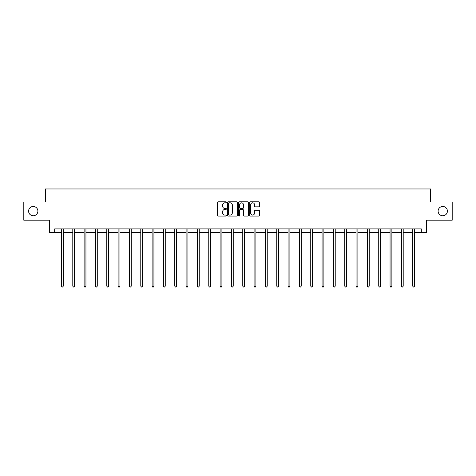 <?xml version="1.0" encoding="UTF-8"?>
<svg xmlns="http://www.w3.org/2000/svg" width="476" height="476" viewBox="0 0 476 476"><rect width="100%" height="100%" fill="white"/><g stroke="black" fill="none" stroke-linecap="round" stroke-linejoin="round"><path stroke-width="0.71" d="M226.38 202.306A0.5 0.5 0 0 0 225.88 201.812L218.305 201.812A0.714 0.714 0 0 0 217.591 202.52L217.591 215.354A0.714 0.714 0 0 0 218.305 216.068L225.88 216.068A0.5 0.5 0 0 0 226.38 215.569A0.5 0.5 0 0 0 225.88 215.069L224.898 215.069A2.279 2.279 0 0 1 222.619 212.79L222.619 211.719A2.279 2.279 0 0 1 224.898 209.44L225.88 209.44A0.5 0.5 0 0 0 226.38 208.94A0.5 0.5 0 0 0 225.88 208.44L224.898 208.44A2.279 2.279 0 0 1 222.619 206.156L222.619 205.091A2.279 2.279 0 0 1 224.898 202.806L225.88 202.806A0.5 0.5 0 0 0 226.38 202.306M438.11 211.118A4.647 4.647 0 0 0 442.757 215.765A4.647 4.647 0 0 0 447.404 211.118A4.647 4.647 0 0 0 442.757 206.471A4.647 4.647 0 0 0 438.11 211.118M28.596 211.118A4.647 4.647 0 0 0 33.243 215.765A4.647 4.647 0 0 0 37.89 211.118A4.647 4.647 0 0 0 33.243 206.471A4.647 4.647 0 0 0 28.596 211.118M258.837 206.834A0.714 0.714 0 0 0 259.551 206.12L259.551 202.52A0.714 0.714 0 0 0 258.837 201.812L250.424 201.812A0.714 0.714 0 0 0 249.71 202.52L249.71 215.354A0.714 0.714 0 0 0 250.424 216.068L258.837 216.068A0.714 0.714 0 0 0 259.551 215.354L259.551 211.005A0.714 0.714 0 0 0 258.837 210.291L255.237 210.291A0.714 0.714 0 0 0 254.523 211.005L254.523 213.165A1.91 1.91 0 0 1 252.613 215.069A1.91 1.91 0 0 1 250.709 213.165L250.709 204.716A1.91 1.91 0 0 1 252.613 202.806A1.91 1.91 0 0 1 254.523 204.716L254.523 206.12A0.714 0.714 0 0 0 255.237 206.834L258.837 206.834M54.669 232.544L54.669 228.914L421.331 228.914L421.331 232.544L426.413 232.544L426.413 220.198L452.2 220.198L452.2 202.038L430.554 202.038L430.554 188.966L45.446 188.966L45.446 202.038L23.8 202.038L23.8 220.198L49.587 220.198L49.587 232.544L61.463 232.544M237.375 202.52A0.714 0.714 0 0 0 236.661 201.812L228.248 201.812A0.714 0.714 0 0 0 227.54 202.52L227.54 215.354A0.714 0.714 0 0 0 228.248 216.068L236.661 216.068A0.714 0.714 0 0 0 237.375 215.354L237.375 202.52M239.339 201.812L247.752 201.812A0.714 0.714 0 0 1 248.46 202.52L248.46 215.354A0.714 0.714 0 0 1 247.752 216.068L244.146 216.068A0.714 0.714 0 0 1 243.438 215.354L243.438 210.148A0.714 0.714 0 0 0 242.724 209.44L240.332 209.44A0.714 0.714 0 0 0 239.624 210.148L239.624 215.569A0.5 0.5 0 0 1 239.125 216.068A0.5 0.5 0 0 1 238.625 215.569L238.625 202.52A0.714 0.714 0 0 1 239.339 201.812M63.278 232.544L72.792 232.544M74.607 232.544L84.121 232.544M85.942 232.544L95.456 232.544M97.271 232.544L106.785 232.544M108.599 232.544L118.113 232.544M119.934 232.544L129.448 232.544M131.263 232.544L140.777 232.544M142.592 232.544L152.112 232.544M153.926 232.544L163.441 232.544M165.255 232.544L174.769 232.544M176.59 232.544L186.104 232.544M187.919 232.544L197.433 232.544M199.248 232.544L208.762 232.544M210.582 232.544L220.096 232.544M221.911 232.544L231.425 232.544M233.24 232.544L242.76 232.544M244.575 232.544L254.089 232.544M255.904 232.544L265.418 232.544M267.238 232.544L276.752 232.544M278.567 232.544L288.081 232.544M289.896 232.544L299.41 232.544M301.231 232.544L310.745 232.544M312.559 232.544L322.073 232.544M323.888 232.544L333.408 232.544M335.223 232.544L344.737 232.544M346.552 232.544L356.066 232.544M357.887 232.544L367.401 232.544M369.215 232.544L378.729 232.544M380.544 232.544L390.058 232.544M391.879 232.544L401.393 232.544M403.208 232.544L412.722 232.544M414.536 232.544L421.331 232.544M229.033 202.806A0.5 0.5 0 0 0 228.534 203.306L228.534 214.569A0.5 0.5 0 0 0 229.033 215.069L230.069 215.069A2.279 2.279 0 0 0 232.347 212.79L232.347 205.091A2.279 2.279 0 0 0 230.069 202.806L229.033 202.806M243.438 204.751A1.91 1.91 0 0 0 241.528 202.841A1.91 1.91 0 0 0 239.624 204.751L239.624 207.726A0.714 0.714 0 0 0 240.332 208.44L242.724 208.44A0.714 0.714 0 0 0 243.438 207.726L243.438 204.751M63.373 228.914L63.332 229.021A0.726 0.726 0 0 0 63.278 229.289L63.278 286.094L61.463 286.094L61.463 229.289A0.726 0.726 0 0 0 61.41 229.021L61.368 228.914M63.278 286.094L62.731 287.034L62.005 287.034L61.463 286.094M74.702 228.914L74.661 229.021A0.726 0.726 0 0 0 74.607 229.289L74.607 286.094L72.792 286.094L72.792 229.289A0.726 0.726 0 0 0 72.739 229.021L72.697 228.914M74.607 286.094L74.066 287.034L73.34 287.034L72.792 286.094M86.037 228.914L85.989 229.021A0.726 0.726 0 0 0 85.942 229.289L85.942 286.094L84.121 286.094L84.121 229.289A0.726 0.726 0 0 0 84.074 229.021L84.026 228.914M85.942 286.094L85.394 287.034L84.669 287.034L84.121 286.094M97.366 228.914L97.324 229.021A0.726 0.726 0 0 0 97.271 229.289L97.271 286.094L95.456 286.094L95.456 229.289A0.726 0.726 0 0 0 95.402 229.021L95.361 228.914M97.271 286.094L96.723 287.034L95.997 287.034L95.456 286.094M108.695 228.914L108.653 229.021A0.726 0.726 0 0 0 108.599 229.289L108.599 286.094L106.785 286.094L106.785 229.289A0.726 0.726 0 0 0 106.731 229.021L106.689 228.914M108.599 286.094L108.058 287.034L107.332 287.034L106.785 286.094M120.029 228.914L119.982 229.021A0.726 0.726 0 0 0 119.934 229.289L119.934 286.094L118.113 286.094L118.113 229.289A0.726 0.726 0 0 0 118.066 229.021L118.018 228.914M119.934 286.094L119.387 287.034L118.661 287.034L118.113 286.094M131.358 228.914L131.316 229.021A0.726 0.726 0 0 0 131.263 229.289L131.263 286.094L129.448 286.094L129.448 229.289A0.726 0.726 0 0 0 129.395 229.021L129.353 228.914M131.263 286.094L130.716 287.034L129.99 287.034L129.448 286.094M142.687 228.914L142.645 229.021A0.726 0.726 0 0 0 142.592 229.289L142.592 286.094L140.777 286.094L140.777 229.289A0.726 0.726 0 0 0 140.723 229.021L140.682 228.914M142.592 286.094L142.05 287.034L141.324 287.034L140.777 286.094M154.022 228.914L153.98 229.021A0.726 0.726 0 0 0 153.926 229.289L153.926 286.094L152.112 286.094L152.112 229.289A0.726 0.726 0 0 0 152.058 229.021L152.017 228.914M153.926 286.094L153.379 287.034L152.653 287.034L152.112 286.094M165.35 228.914L165.309 229.021A0.726 0.726 0 0 0 165.255 229.289L165.255 286.094L163.441 286.094L163.441 229.289A0.726 0.726 0 0 0 163.387 229.021L163.345 228.914M165.255 286.094L164.714 287.034L163.988 287.034L163.441 286.094M176.685 228.914L176.638 229.021A0.726 0.726 0 0 0 176.59 229.289L176.59 286.094L174.769 286.094L174.769 229.289A0.726 0.726 0 0 0 174.722 229.021L174.674 228.914M176.59 286.094L176.043 287.034L175.317 287.034L174.769 286.094M188.014 228.914L187.972 229.021A0.726 0.726 0 0 0 187.919 229.289L187.919 286.094L186.104 286.094L186.104 229.289A0.726 0.726 0 0 0 186.051 229.021L186.009 228.914M187.919 286.094L187.371 287.034L186.646 287.034L186.104 286.094M199.343 228.914L199.301 229.021A0.726 0.726 0 0 0 199.248 229.289L199.248 286.094L197.433 286.094L197.433 229.289A0.726 0.726 0 0 0 197.379 229.021L197.338 228.914M199.248 286.094L198.706 287.034L197.98 287.034L197.433 286.094M210.678 228.914L210.63 229.021A0.726 0.726 0 0 0 210.582 229.289L210.582 286.094L208.762 286.094L208.762 229.289A0.726 0.726 0 0 0 208.714 229.021L208.666 228.914M210.582 286.094L210.035 287.034L209.309 287.034L208.762 286.094M222.006 228.914L221.965 229.021A0.726 0.726 0 0 0 221.911 229.289L221.911 286.094L220.096 286.094L220.096 229.289A0.726 0.726 0 0 0 220.043 229.021L220.001 228.914M221.911 286.094L221.364 287.034L220.638 287.034L220.096 286.094M233.335 228.914L233.294 229.021A0.726 0.726 0 0 0 233.24 229.289L233.24 286.094L231.425 286.094L231.425 229.289A0.726 0.726 0 0 0 231.372 229.021L231.33 228.914M233.24 286.094L232.699 287.034L231.973 287.034L231.425 286.094M244.67 228.914L244.628 229.021A0.726 0.726 0 0 0 244.575 229.289L244.575 286.094L242.76 286.094L242.76 229.289A0.726 0.726 0 0 0 242.706 229.021L242.665 228.914M244.575 286.094L244.027 287.034L243.301 287.034L242.76 286.094M255.999 228.914L255.957 229.021A0.726 0.726 0 0 0 255.904 229.289L255.904 286.094L254.089 286.094L254.089 229.289A0.726 0.726 0 0 0 254.035 229.021L253.994 228.914M255.904 286.094L255.362 287.034L254.636 287.034L254.089 286.094M267.334 228.914L267.286 229.021A0.726 0.726 0 0 0 267.238 229.289L267.238 286.094L265.418 286.094L265.418 229.289A0.726 0.726 0 0 0 265.37 229.021L265.322 228.914M267.238 286.094L266.691 287.034L265.965 287.034L265.418 286.094M278.662 228.914L278.621 229.021A0.726 0.726 0 0 0 278.567 229.289L278.567 286.094L276.752 286.094L276.752 229.289A0.726 0.726 0 0 0 276.699 229.021L276.657 228.914M278.567 286.094L278.02 287.034L277.294 287.034L276.752 286.094M289.991 228.914L289.949 229.021A0.726 0.726 0 0 0 289.896 229.289L289.896 286.094L288.081 286.094L288.081 229.289A0.726 0.726 0 0 0 288.028 229.021L287.986 228.914M289.896 286.094L289.354 287.034L288.629 287.034L288.081 286.094M301.326 228.914L301.278 229.021A0.726 0.726 0 0 0 301.231 229.289L301.231 286.094L299.41 286.094L299.41 229.289A0.726 0.726 0 0 0 299.362 229.021L299.315 228.914M301.231 286.094L300.683 287.034L299.957 287.034L299.41 286.094M312.655 228.914L312.613 229.021A0.726 0.726 0 0 0 312.559 229.289L312.559 286.094L310.745 286.094L310.745 229.289A0.726 0.726 0 0 0 310.691 229.021L310.649 228.914M312.559 286.094L312.012 287.034L311.286 287.034L310.745 286.094M323.983 228.914L323.942 229.021A0.726 0.726 0 0 0 323.888 229.289L323.888 286.094L322.073 286.094L322.073 229.289A0.726 0.726 0 0 0 322.02 229.021L321.978 228.914M323.888 286.094L323.347 287.034L322.621 287.034L322.073 286.094M335.318 228.914L335.277 229.021A0.726 0.726 0 0 0 335.223 229.289L335.223 286.094L333.408 286.094L333.408 229.289A0.726 0.726 0 0 0 333.355 229.021L333.313 228.914M335.223 286.094L334.676 287.034L333.95 287.034L333.408 286.094M346.647 228.914L346.605 229.021A0.726 0.726 0 0 0 346.552 229.289L346.552 286.094L344.737 286.094L344.737 229.289A0.726 0.726 0 0 0 344.683 229.021L344.642 228.914M346.552 286.094L346.01 287.034L345.284 287.034L344.737 286.094M357.982 228.914L357.934 229.021A0.726 0.726 0 0 0 357.887 229.289L357.887 286.094L356.066 286.094L356.066 229.289A0.726 0.726 0 0 0 356.018 229.021L355.971 228.914M357.887 286.094L357.339 287.034L356.613 287.034L356.066 286.094M369.311 228.914L369.269 229.021A0.726 0.726 0 0 0 369.215 229.289L369.215 286.094L367.401 286.094L367.401 229.289A0.726 0.726 0 0 0 367.347 229.021L367.305 228.914M369.215 286.094L368.668 287.034L367.942 287.034L367.401 286.094M380.639 228.914L380.598 229.021A0.726 0.726 0 0 0 380.544 229.289L380.544 286.094L378.729 286.094L378.729 229.289A0.726 0.726 0 0 0 378.676 229.021L378.634 228.914M380.544 286.094L380.003 287.034L379.277 287.034L378.729 286.094M391.974 228.914L391.927 229.021A0.726 0.726 0 0 0 391.879 229.289L391.879 286.094L390.058 286.094L390.058 229.289A0.726 0.726 0 0 0 390.011 229.021L389.963 228.914M391.879 286.094L391.332 287.034L390.606 287.034L390.058 286.094M403.303 228.914L403.261 229.021A0.726 0.726 0 0 0 403.208 229.289L403.208 286.094L401.393 286.094L401.393 229.289A0.726 0.726 0 0 0 401.339 229.021L401.298 228.914M403.208 286.094L402.66 287.034L401.934 287.034L401.393 286.094M414.632 228.914L414.59 229.021A0.726 0.726 0 0 0 414.536 229.289L414.536 286.094L412.722 286.094L412.722 229.289A0.726 0.726 0 0 0 412.668 229.021L412.627 228.914M414.536 286.094L413.995 287.034L413.269 287.034L412.722 286.094"/></g></svg>
